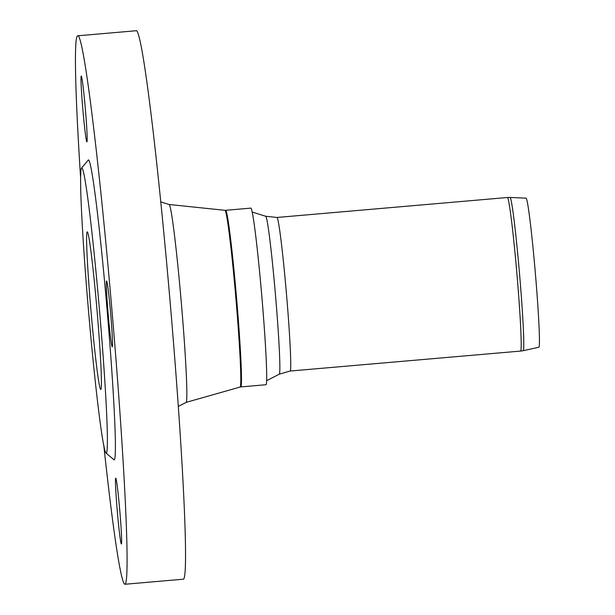<?xml version="1.0" encoding="UTF-8"?>
<svg xmlns="http://www.w3.org/2000/svg" width="615" height="615" viewBox="0 0 615 615"><rect width="100%" height="100%" fill="white"/><g stroke="black" fill="none" stroke-linecap="round" stroke-linejoin="round"><path stroke-width="0.92" d="M225.544 210.315L250.774 208.124A88.629 3.406 85.1 0 1 261.805 296.13A88.629 3.406 85.1 0 1 266.064 384.721L240.842 386.912A88.629 3.406 -94.9 0 0 236.752 300.32A88.629 3.406 -94.9 0 0 225.544 210.315L224.875 210.307A88.698 3.406 85.1 0 1 236.068 300.381A88.698 3.406 85.1 0 1 240.181 387.027L240.842 386.912M80.534 176.897A275.243 10.563 85.1 0 1 77.567 35.816L136.023 30.75A275.243 10.563 85.1 0 1 170.301 304.056A275.243 10.563 85.1 0 1 183.524 579.184L125.068 584.25A275.243 10.563 85.1 0 1 124.822 584.204A275.243 10.563 85.1 0 1 103.727 444.76M77.567 35.816A275.243 10.563 85.1 0 1 111.845 309.122A275.243 10.563 85.1 0 1 125.068 584.25M110.754 314.565A33.033 1.268 -94.9 0 0 106.579 281.017A33.033 1.268 -94.9 0 0 108.163 314.034A33.033 1.268 -94.9 0 0 112.276 346.829A33.033 1.268 -94.9 0 0 110.754 314.565M81.257 76.076A33.033 1.268 -94.9 0 0 81.226 76.068A33.033 1.268 -94.9 0 0 82.817 109.086A33.033 1.268 -94.9 0 0 86.93 141.881A33.033 1.268 -94.9 0 0 85.377 109.239A33.033 1.268 -94.9 0 0 81.257 76.076M121.37 543.991A33.033 1.268 -94.9 0 0 121.401 543.998A33.033 1.268 -94.9 0 0 119.817 510.98A33.033 1.268 -94.9 0 0 115.705 478.186A33.033 1.268 -94.9 0 0 117.257 510.827A33.033 1.268 -94.9 0 0 121.37 543.991M81.457 168.195L88.122 160.254A150.467 5.773 85.1 0 1 106.972 308.353A150.467 5.773 85.1 0 1 114.167 459.912A150.467 5.773 85.1 0 1 114.067 459.843L106.141 453.17A143.126 5.497 85.1 0 1 88.537 311.136A143.126 5.497 85.1 0 1 81.457 168.195A143.126 5.497 85.1 0 1 99.384 309.068A143.126 5.497 85.1 0 1 106.234 453.232A143.126 5.497 85.1 0 1 106.141 453.17M100.76 389.441A79.089 3.037 85.1 0 1 90.905 310.029A79.089 3.037 85.1 0 1 87.184 231.87A79.089 3.037 85.1 0 1 97.032 310.406A79.089 3.037 85.1 0 1 100.837 389.456A79.089 3.037 85.1 0 1 100.76 389.441M509.966 197.453L525.994 198.153A74.822 2.875 85.1 0 1 535.296 272.445A74.822 2.875 85.1 0 1 538.909 347.237L523.234 350.673A76.898 2.952 -94.9 0 0 519.675 275.551A76.898 2.952 -94.9 0 0 509.966 197.453L507.337 197.507A77.067 2.96 85.1 0 1 517.084 275.781A77.067 2.96 85.1 0 1 520.636 351.073L523.234 350.673M224.875 210.307L169.01 204.48A99.322 3.813 85.1 0 1 181.54 305.348A99.322 3.813 85.1 0 1 186.145 402.371L178.396 406.392M507.337 197.507L276.873 217.472A77.067 2.96 85.1 0 1 286.621 295.738A77.067 2.96 85.1 0 1 290.172 371.029L520.636 351.073M276.873 217.472L265.649 216.249A79.266 3.044 85.1 0 1 275.62 296.738A79.266 3.044 85.1 0 1 279.325 374.166L290.172 371.029M240.181 387.027L186.145 402.371M160.684 201.851L169.01 204.48M265.649 216.249L252.119 212.021M279.325 374.166L266.726 380.654"/></g></svg>
